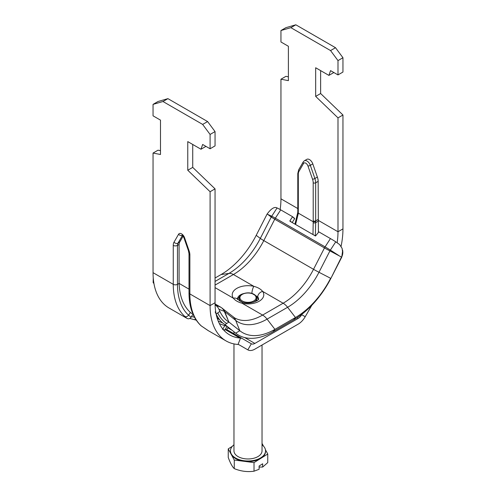 <?xml version="1.0" encoding="UTF-8"?>
<svg xmlns="http://www.w3.org/2000/svg" width="496" height="496" viewBox="0 0 496 496"><rect width="100%" height="100%" fill="white"/><g stroke="black" fill="none" stroke-linecap="round" stroke-linejoin="round"><path stroke-width="0.74" d="M195.009 319.629L195.393 319.784M196.087 319.951L195.616 319.908M195.901 319.672L194.203 319.492M194.469 317.254L191.53 316.56M190.631 316.808L188.554 315.171A2.982 2.418 132.1 0 1 184.779 316.411L186.632 318.11M160.487 150.672L158.007 150.195L153.047 153.059L153.047 272.67A77.159 44.547 120 0 0 169.024 307.991L187.023 318.382C188.344 319.195 189.714 318.829 191.127 317.273L192.733 314.439L193.198 314.687M302.008 314.173L301.698 314.706L305.207 316.727A14.031 8.097 -60 0 1 298.189 324.136L254.851 349.159A14.031 8.097 -60 0 1 247.833 349.854L239.066 344.788A7.012 4.049 120 0 0 238.037 344.472L237.367 344.41A77.159 44.547 -60 0 1 226.064 340.926L208.066 330.534L201.395 326.002A77.159 44.547 -60 0 1 189.875 293.93L189.875 255A9.994 5.772 -120 0 0 189.125 250.92L184.562 237.733A4.737 2.734 -120 0 0 181.567 233.864A4.737 2.734 -120 0 0 178.572 234.273L174.003 242.184A9.994 5.772 -120 0 0 173.259 245.402L173.259 284.338A77.159 44.547 120 0 0 184.779 316.411M201.06 325.76A2.982 2.418 -47.9 0 0 201.395 326.002A2.982 2.418 -47.9 0 1 201.06 325.76C193.068 318.196 189.044 307.179 189.001 292.714A2.982 1.724 0 0 0 189.875 293.93L210.087 305.604L215.047 302.74L215.047 188.858L192.727 167.381L192.727 144.466M191.816 313.602L190.39 312.461C183.384 306.026 179.614 296.341 179.087 283.408L179.087 244.472A7.012 4.049 60 0 1 179.608 242.215L183.123 236.127M226.064 340.926A77.159 44.547 -60 0 1 210.087 305.604L210.087 191.723L215.047 188.858M305.207 316.727L311.81 305.294M301.481 314.576L301.698 314.706A7.012 4.049 120 0 1 298.189 318.407L254.851 343.43A7.012 4.049 120 0 1 251.342 343.778L242.575 338.712A14.031 8.097 -60 0 0 240.517 338.08L239.847 338.018A70.147 40.498 120 0 1 229.574 334.85A70.147 40.498 120 0 1 215.047 302.74M222.623 322.946L218.215 321.048M219.375 323.634L224.738 325.698A1.755 1.277 -74 0 0 224.924 324.57M222.605 329.493L224.738 325.698L227.007 326.25A1.755 1.482 -83.6 0 0 227.019 326.225M238.037 344.472L240.517 338.08L226.213 329.821L226.684 329.555L224.936 329.908L227.056 326.256M217.248 318.339L219.554 319.672M224.936 329.908L223.355 329.679M167.927 98.648L158.007 101.513L153.047 104.377L162.967 101.513L167.927 98.648L207.607 121.557L215.047 131.583L215.047 145.898L210.087 148.763L202.647 144.466L200.992 149.24L205.952 146.376M189.001 289.131L179.087 283.408L177.475 284.338A2.982 1.724 180 0 1 173.259 284.338L153.047 272.67M239.047 344.776L247.833 349.854L239.047 344.776L247.833 349.854L251.342 343.778M315.326 235.898L315.698 221.693L313.218 221.743L312.982 234.546M313.218 221.743L298.288 213.125L298.313 174.208A8.767 5.065 60 0 1 298.97 171.38L303.54 163.469A3.509 2.027 60 0 1 305.753 163.165A3.509 2.027 60 0 1 307.973 166.03L312.542 179.217A8.767 5.065 60 0 1 313.193 182.795L313.218 221.743M315.698 221.693L315.673 220.881A1.755 1.011 180 0 1 313.193 220.881M294.959 224.136L297.786 212.313L298.288 213.125L298.17 214.036A1.755 1.054 -170.6 0 1 297.681 213.137A1.755 1.054 -170.6 0 1 297.681 213.106M295.585 224.502L298.17 214.036M318.153 219.48L315.673 220.881L315.673 182.795A10.521 6.076 -120 0 0 314.892 178.498L310.322 165.317A5.264 3.038 -120 0 0 304.364 160.76L306.844 159.328A5.264 3.038 60 0 1 312.802 163.885L317.372 177.072A10.521 6.076 60 0 1 318.153 181.362L318.395 232.066M313.249 222.741A1.755 0.818 -2.4 0 0 315.716 222.661L318.234 221.166M280.153 209.541A70.147 40.498 -60 0 0 280.953 198.822L280.953 79.211L288.393 80.643L288.393 46.277L280.953 41.98L280.953 30.529L290.873 27.664L330.553 50.573L337.993 60.599L337.993 74.915L330.553 70.618L328.904 75.392L315.673 67.754L315.673 96.391L337.993 117.874L337.993 231.756L342.953 228.892A77.159 44.547 -60 0 1 341.081 246.345M337.156 242.724A70.147 40.498 120 0 0 337.993 231.756L318.178 220.311M342.953 228.892L342.953 115.01L337.993 117.874M342.953 115.01L320.633 93.527L315.673 96.391M320.633 93.527L320.633 70.618M333.864 72.528L328.904 75.392M337.993 60.599L342.953 57.734L342.953 72.05L337.993 74.915M342.953 57.734L335.513 47.709L330.553 50.573M335.513 47.709L295.833 24.8L290.873 27.664M295.833 24.8L285.913 27.664L280.953 30.529M288.393 76.824L285.913 76.347L280.953 79.211M153.047 153.059L160.487 154.492L160.487 120.125L153.047 115.828L153.047 104.377M162.967 101.513L202.647 124.422L207.607 121.557M202.647 124.422L210.087 134.447L215.047 131.583M210.087 134.447L210.087 148.763M200.992 149.24L187.767 141.602L187.767 170.24L192.727 167.381M187.767 170.24L210.087 191.723M226.734 329.567L242.575 338.712L226.734 329.567M291.729 222.27L289.906 220.813L289.962 221.253L315.506 236.003L318.854 231.88L330.448 238.576A11.923 0.849 32.9 0 1 335.742 241.812L339.599 244.54L342.11 248.378L342.717 252.917L341.626 257.133A10.521 10.472 -9.8 0 0 342.581 250.102M215.047 278.027L221.061 274.555A64.889 37.46 120 0 0 256.209 235.333L267.084 214.098C270.667 209.244 273.68 207.055 276.136 207.539L277.078 207.942A11.923 0.849 32.9 0 1 280.724 209.864L292.318 216.56L294.605 218.779L292.367 216.603M294.605 218.779L292.181 222.53M289.906 220.813L292.373 217M257.765 296.831A10.521 6.076 180 0 1 258.521 299.094C260.27 299.224 251.156 304.916 243.3 302.424A5.264 1.6 103.1 0 0 242.116 303.254A15.785 9.114 0 0 0 259.16 301.239A15.785 9.114 0 0 0 262.644 291.4A5.264 3.987 -34.8 0 0 257.765 296.831L251.925 293.458A5.264 1.6 -76.9 0 1 253.884 286.341A15.785 9.114 0 0 0 236.84 288.356A15.785 9.114 0 0 0 233.356 298.195A5.264 3.987 -34.8 0 1 237.671 299.485A5.264 3.987 -34.8 0 1 237.758 299.615M215.047 287.624L233.356 298.195C235.197 300.502 238.117 302.188 242.116 303.254L262.595 315.078L283.129 303.223L262.644 291.4C260.803 289.094 257.883 287.407 253.884 286.341L233.405 274.517A56.116 32.401 120 0 0 263.798 240.597L313.528 269.309A11.923 0.849 27.1 0 0 318.978 272.273L329.921 250.895L341.484 257.052L331.03 278.113L341.738 257.195L342.662 250.517M256.525 296.968A10.521 6.076 180 0 1 258.354 299.448M237.646 299.448A10.521 6.076 180 0 1 239.475 296.968M342.68 250.623L342.618 250.306M153.152 282.577L153.183 280.469A10.521 2.548 1 0 1 153.431 279.936M153.952 283.6L153.146 282.59L153.667 281.802M219.864 311.401L217.756 312.914A10.521 3.819 54.4 0 0 226.746 323.454L228.916 322.047C225.333 319.988 222.32 316.442 219.864 311.401L218.922 309.256A11.923 9.697 -68.6 0 0 215.276 305.065L215.084 304.953M215.19 311.891L216.144 314.067C218.513 318.953 221.458 322.468 224.986 324.601L235.693 333.157A69.049 39.866 120 0 0 273.098 331.7L293.626 319.846A69.049 39.866 120 0 0 331.03 278.113M218.922 309.256L224.291 311.358L228.916 322.047L239.791 330.727A64.889 37.46 120 0 0 274.939 329.363L295.467 317.508A64.889 37.46 120 0 0 330.615 278.293L318.978 272.273A57.933 33.449 120 0 1 287.599 307.284L295.467 317.508L293.626 319.846M267.084 214.098L271.709 216.244L277.078 207.942M259.104 467.046L262.669 467.065L267.753 462.607L267.753 454.02L265.416 449.68M232.345 446.313L228.247 448.874L228.247 457.467C230.256 462.997 232.258 466.724 234.267 468.627C240.851 471.299 247.436 472.155 254.02 471.2L259.104 469.297L259.104 466.017L262.669 463.785L262.669 467.065M234.267 468.627L234.267 460.034L254.02 462.607L267.753 454.02M228.247 448.874L234.267 460.034M254.02 471.2L254.02 462.607M263.512 446.152L262.031 443.399M262.031 345.011L262.031 450.87A14.031 8.097 180 0 1 258.311 456.37A14.031 8.097 180 0 1 242.891 458.416A14.031 8.097 180 0 1 233.969 450.87L233.969 343.914M233.969 444.8A17.54 10.125 0 0 0 230.46 450.87A17.54 10.125 0 0 0 241.614 460.3A17.54 10.125 0 0 0 260.884 457.74A17.54 10.125 0 0 0 265.54 450.87A17.54 10.125 0 0 0 262.031 444.8M265.54 450.87L265.54 451.447A17.54 10.125 180 0 1 260.884 458.316A17.54 10.125 180 0 1 244.144 461.323A17.54 10.125 180 0 1 231.254 454.454A17.54 10.125 180 0 1 230.46 451.447L230.46 450.87M190.39 312.461L188.554 315.171A74.183 42.83 -60 0 1 177.475 284.338L177.475 245.402A2.982 1.724 180 0 1 173.259 245.402M179.087 244.472L177.475 245.402A7.012 4.049 60 0 1 177.996 243.145A2.982 2.306 -150 0 1 174.003 242.184M182.354 235.34A2.982 2.306 -150 0 1 178.572 234.273M179.608 242.215L177.996 243.145L182.454 235.42M182.795 234.999L182.032 235.16L183.849 237.491A2.982 0.769 -19.1 0 0 184.562 237.733M183.849 237.491L188.418 250.678A2.982 0.769 -19.1 0 0 189.125 250.92M188.418 250.678L189.001 253.778A2.982 1.724 0 0 0 189.875 255M227.757 327.788L232.153 330.324M244.726 337.584L254.851 343.43M298.189 318.407L297.036 317.738M219.114 319.095L217.124 317.948L219.114 319.095M225.785 329.902L239.847 338.018M318.153 181.362L315.673 182.795A1.755 1.011 180 0 1 313.193 182.795M317.372 177.072L314.892 178.498A1.755 0.453 160.9 0 1 312.542 179.217M312.802 163.885L310.322 165.317A1.755 0.453 160.9 0 1 307.973 166.03M304.364 160.76L303.261 161.876A1.755 1.358 30 0 0 303.54 163.469M303.261 161.876L298.691 169.787A1.755 1.358 30 0 0 298.97 171.38M298.691 169.787L297.798 173.488A1.755 1.011 -0 0 0 298.313 174.208L298.313 210.856M297.798 173.488L297.798 211.569A1.755 1.011 0 0 0 298.313 212.288M280.953 198.822L297.798 208.549M243.3 302.424L241.347 301.835L237.479 299.094A10.521 6.076 180 0 1 243.716 293.545M215.059 303.943L220.646 307.167A7.012 4.049 -60 0 1 220.962 307.322L234.54 317.855A56.116 32.401 120 0 0 262.595 315.078A11.923 6.882 60 0 1 267.065 319.139L274.939 329.363L273.098 331.7M215.047 285.113L233.405 274.517A11.923 6.882 60 0 0 228.935 273.42A57.933 33.449 120 0 0 260.313 238.402L271.256 217.031A5.202 3.001 -60 0 1 271.709 216.244A11.923 0.849 32.9 0 1 275.354 218.166L280.724 209.864M268.187 214.731L271.256 217.031A11.923 0.849 27.1 0 0 274.741 219.226A7.012 4.049 -60 0 1 275.354 218.166L325.078 246.872A11.923 0.849 32.9 0 1 330.373 250.114L335.742 241.812M256.209 235.333L260.313 238.402A11.923 0.849 27.1 0 0 263.798 240.597L274.741 219.226L324.471 247.932A11.923 0.849 27.1 0 0 329.921 250.895A5.202 3.001 -60 0 1 330.373 250.114L338.619 255.397M225.06 324.663L226.746 323.454M217.756 312.914L216.144 314.067M233.182 316.932A11.923 9.697 128.6 0 1 235.687 320.36A57.933 33.449 120 0 0 267.065 319.139L287.599 307.284A11.923 6.882 60 0 0 283.129 303.223A56.116 32.401 120 0 0 313.528 269.309L324.471 247.932A7.012 4.049 -60 0 1 325.078 246.872L330.448 238.576M221.061 274.555L228.935 273.42L215.047 281.437M222.239 308.19A11.923 9.697 128.6 0 1 224.744 311.618L235.687 320.36L239.791 330.727L235.693 333.157M215.276 305.065L220.646 307.167A11.923 9.697 111.4 0 1 224.291 311.358A5.202 3.001 -60 0 1 224.744 311.618L227.813 319.374M256.63 300.923L256.767 299.956A8.767 5.065 180 0 1 256.599 300.942M239.394 300.917A8.767 5.065 180 0 1 239.233 299.956L239.363 300.905M239.233 299.956L239.233 298.232A8.767 5.065 0 0 0 242.718 302.275M253.27 302.281A8.767 5.065 0 0 0 254.442 301.667A8.767 5.065 0 0 0 256.767 298.232C256.73 296.478 255.57 295.052 253.295 293.942C247.864 291.208 238.756 294.054 239.233 298.232M242.073 294.5A8.066 4.656 180 0 1 253.475 294.24A8.066 4.656 180 0 1 253.927 300.824A8.066 4.656 180 0 1 242.525 301.084A8.066 4.656 180 0 1 242.073 294.5M196.249 320.193L195.393 319.839M195.598 319.976L194.73 319.722M189.844 318.482L196.218 320.143M189.001 253.778L189.001 292.714M201.047 325.76L208.407 330.727M226.703 329.623L228.141 327.124M297.78 212.338L297.798 211.569M292.342 216.578L294.574 218.364M153.196 280.463L153.239 277.81M220.962 307.322L215.059 303.912M256.767 299.956L256.767 298.232M233.969 333.746L233.969 331.781"/></g></svg>
